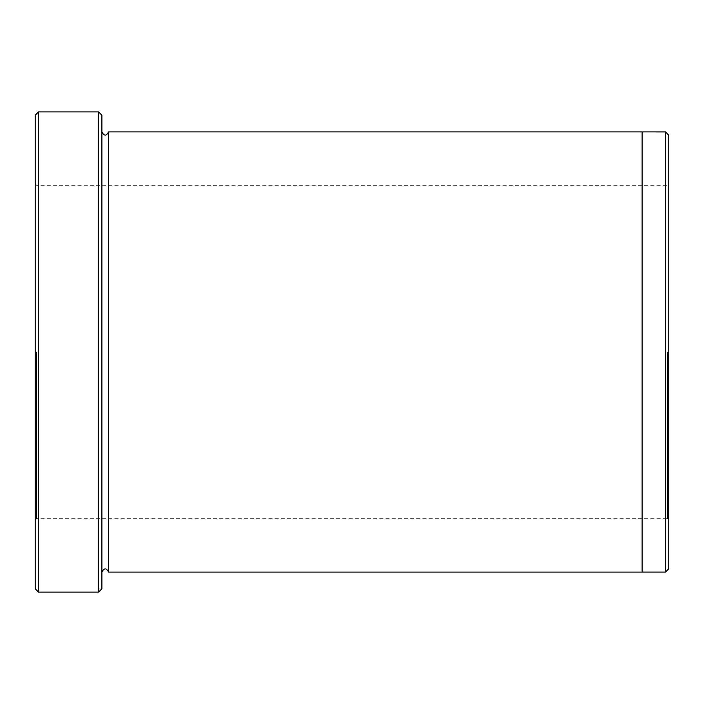 <?xml version="1.0" encoding="UTF-8"?>
<svg xmlns="http://www.w3.org/2000/svg" width="704" height="704" viewBox="0 0 704 704"><rect width="100%" height="100%" fill="white"/><g stroke="black" fill="none" stroke-linecap="round" stroke-linejoin="round"><path stroke-width="0.53" stroke-dasharray="3.52 2.64" d="M35.2 352L35.2 183.929L35.2 352M35.2 115.236L35.2 588.764M101.895 588.764L101.895 115.236M101.895 352L101.895 131.903L101.895 352M642.118 352L642.118 572.088L642.118 352M642.118 131.903L642.118 572.097M665.465 572.088L665.465 131.912M668.8 568.753L668.8 135.247M98.56 592.099L98.56 111.901M38.535 111.901L38.535 592.099M108.566 131.903L108.566 572.097M667.462 352L667.462 518.734L667.462 352M36.538 352L36.538 518.734L36.538 352M35.2 520.071L36.538 518.734L667.462 518.734L668.8 520.071M35.2 183.929L36.538 185.266L667.462 185.266L668.8 183.929"/><path stroke-width="1.06" d="M38.535 592.099L35.2 588.764L35.2 115.236L38.535 111.901L98.56 111.901L98.56 592.099L38.535 592.099L38.535 111.901M98.56 111.901L101.895 115.236L101.895 588.764L98.56 592.099M642.118 352L642.118 131.903L665.465 131.912L665.465 572.088L642.118 572.088L642.118 352M665.465 131.912L668.8 135.247L668.8 568.753L665.465 572.088M101.895 572.097C104.122 567.794 106.339 567.794 108.566 572.097L108.566 131.903L642.118 131.903M108.566 572.097L642.118 572.097M108.566 131.903C106.339 136.206 104.122 136.206 101.895 131.903"/></g></svg>
